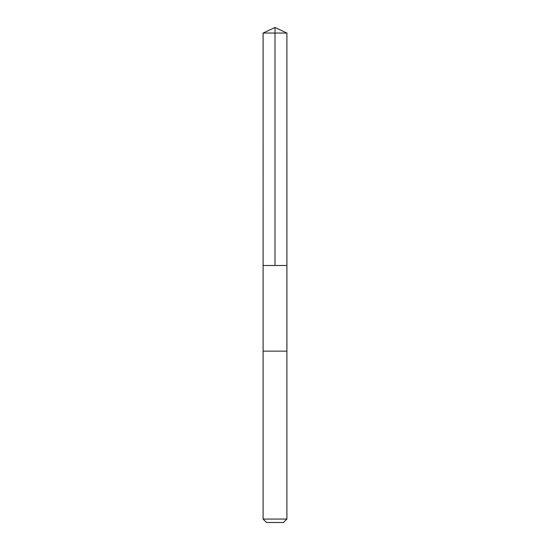 <?xml version="1.0" encoding="UTF-8"?>
<svg xmlns="http://www.w3.org/2000/svg" width="550" height="550" viewBox="0 0 550 550"><rect width="100%" height="100%" fill="white"/><g stroke="black" fill="none" stroke-linecap="round" stroke-linejoin="round"><path stroke-width="0.82" d="M263.106 265.478L286.894 265.478L286.901 33.048L263.099 33.048L263.106 265.478L286.894 265.478L286.894 351.154L263.106 351.154L263.106 265.478M263.656 351.154L263.099 351.154L263.099 519.062L286.901 519.062L286.901 351.154L263.656 351.154M286.901 519.062L283.463 522.5L266.537 522.5L263.099 519.062M275 265.478L275 27.5L263.099 33.048M275 27.5L286.901 33.048"/></g></svg>
